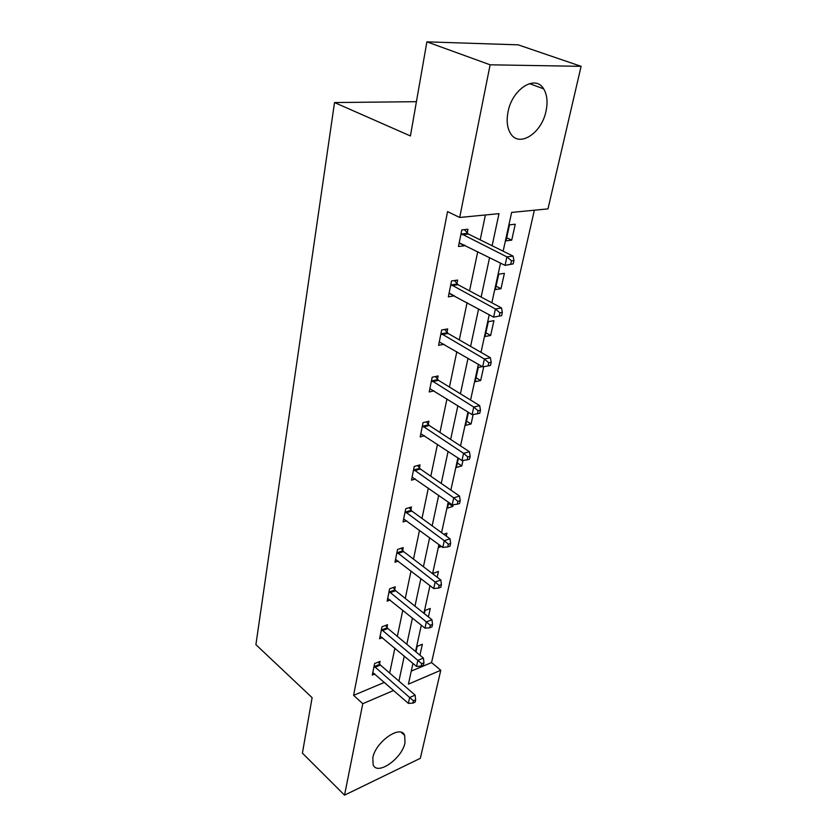 <?xml version="1.0" encoding="UTF-8"?>
<svg xmlns="http://www.w3.org/2000/svg" width="837" height="837" viewBox="0 0 837 837"><rect width="100%" height="100%" fill="white"/><g stroke="black" fill="none" stroke-linecap="round" stroke-linejoin="round"><path stroke-width="1.26" d="M372.8 757.82C375.478 741.802 400.724 724.287 404.669 735.367L405.003 742.701C402.21 758.437 377.351 775.993 373.166 764.83L372.8 757.82M508.049 111.823C512.16 88.984 535.429 74.305 543.631 88.827C547.126 94.612 547.921 102.03 546.027 111.091C541.675 133.512 518.814 148.107 510.413 133.261C507.138 127.747 506.354 120.601 508.049 111.823M411.27 671.107L431.547 662.59L440.785 670.259L420.32 758.322L344.541 795.15L302.408 753.143L312.117 697.66L255.902 644.657L334.528 102.553L410.423 135.95L426.891 41.85L518.187 44.842L581.098 66.332L547.984 208.884L511.627 212.42L503.142 251.184M431.547 662.59L534.362 210.213M426.891 41.85L490.116 64.805L581.098 66.332M416.418 101.685L334.528 102.553M386.976 627.384L387.521 624.716L381.986 626.819L379.59 638.736L382.415 637.637M402.628 550.453L403.204 547.586L397.544 549.459L394.98 562.213L398.286 561.104M419.41 467.946L420.028 464.88L414.231 466.46L411.48 480.166L415.434 479.046M437.448 379.245L438.117 375.949L432.185 377.205L429.214 391.957L434.1 390.879M456.897 283.638L457.619 280.071L451.541 280.939L448.339 296.873L454.428 295.785M389.676 673.074L394.886 648.162M397.345 636.382L402.806 610.225M405.275 598.424L411.019 570.96M413.488 559.126L419.515 530.271M421.994 518.417L428.335 488.086M430.814 476.232L437.479 444.332M439.948 432.467L446.968 398.914M449.448 387.06L456.824 351.728M459.304 339.885L467.077 302.67M469.547 290.857L477.739 251.644M480.197 239.863L485.397 214.973M492.125 245.743L498.988 213.655L459.691 217.474L447.554 211.604L353.591 695.348L384.445 682.385M467.203 232.968L467.956 229.265L461.804 229.924L458.467 246.496L464.598 245.764L464.734 245.105M446.989 332.352L447.69 328.92L441.674 329.998L438.598 345.325L444.102 344.279M428.262 424.411L428.91 421.231L423.041 422.664L420.184 436.872L424.558 435.763M410.873 509.932L411.469 506.971L405.736 508.697L403.078 521.922L406.688 520.802M394.666 589.572L395.231 586.821L389.634 588.809L387.154 601.133L390.199 600.024M379.538 663.94L380.071 661.356L374.599 663.563L372.287 675.082L374.903 674.005M344.541 795.15L362.777 703.697L393.652 690.462M353.591 695.348L362.777 703.697M459.691 217.474L490.116 64.805M412.955 663.406L408.425 684.132L440.785 670.259M500.536 263.1L491.853 302.785M489.237 314.743L481.003 352.367M478.387 364.336L470.572 400.044M467.956 412.013L460.538 445.912M457.923 457.891L450.871 490.084M448.255 502.054L441.559 532.656M438.954 544.605L432.583 573.701M429.977 585.628L423.92 613.312M421.314 625.208L415.55 651.552M398.935 681.098L404.281 656.093M406.813 644.27L412.432 618.02M414.974 606.166L420.875 578.587M423.417 566.701L429.622 537.72M432.164 525.824L438.693 495.347M441.245 483.43L448.098 451.384M450.651 439.456L457.881 405.725M460.423 393.808L468.029 358.278M470.582 346.372L478.597 308.947M481.139 297.051L489.582 257.597M415.989 651.908L417.203 646.352L422.35 644.27L419.933 655.193M424.359 613.667L425.07 610.435L430.27 608.457L428.408 616.89M433.043 574.046L433.2 573.324L438.452 571.451L437.186 577.216M441.517 546.498L438.881 547.388L439.415 544.95M443.746 534.236L446.916 533.19L446.278 536.088M453.225 504.69L452.827 506.448L447.481 508.111L448.737 502.388M463.007 460.423L461.794 465.937L456.385 467.464L458.404 458.216M473.177 414.451L471.074 423.982L465.602 425.374L468.458 412.327M483.755 366.648L480.679 380.521L475.154 381.745L478.293 367.433L482.248 366.596M485.062 336.516L488.316 321.659L493.924 320.665L490.649 335.459L485.062 336.516M495.337 289.581L498.716 274.159L504.387 273.343L500.986 288.702L495.337 289.581M506.019 240.847L509.524 224.829L515.247 224.211L511.721 240.167L506.019 240.847M459.168 243.033L464.598 245.764M506.699 237.739L511.721 240.167M449.615 293.327L454.397 295.932M496.09 286.149L500.986 288.702M485.878 332.791L490.649 335.459M476.033 377.749L480.679 380.521M466.533 421.116L471.074 423.982M457.368 462.987L461.794 465.937M448.506 503.414L452.827 506.448M513.207 263.896L513.96 260.506L511.512 260.83L510.748 264.23L513.207 263.896L505.046 265.371L459.21 242.803M510.748 264.23L505.046 265.371L506.919 256.886L513.06 256.08L468.354 234.015L464.399 229.641M461.051 233.649L506.919 256.886L511.512 260.83M513.96 260.506L513.06 256.08M501.614 315.675L502.346 312.421L499.919 312.839L499.197 316.104L501.614 315.675L493.621 317.129L449.05 293.327M499.197 316.104L493.621 317.129L495.42 308.979L501.499 307.943L458.017 284.695L454.376 280.531M450.819 284.528L495.42 308.979L499.919 312.839M502.346 312.421L501.499 307.943M440.984 333.44L484.382 359L482.656 366.836L439.279 341.914M444.698 329.464L448.077 333.429L490.388 357.755L484.382 359L488.787 362.787L488.086 365.915L490.492 365.413L491.183 362.285L488.787 362.787M491.183 362.285L490.388 357.755M482.656 366.836L488.086 365.915M431.515 380.521L473.773 407.075L472.11 414.608L429.873 388.671M435.355 376.535L438.515 380.333L479.706 405.652L473.773 407.075L478.094 410.789L477.425 413.802L479.789 413.216L480.459 410.203L478.094 410.789M480.459 410.203L479.706 405.652M472.11 414.608L477.425 413.802M422.403 425.855L463.562 453.319L461.961 460.57L420.823 433.712M426.347 421.858L429.297 425.51L469.431 451.718L463.562 453.319L467.799 456.96L467.161 459.858L469.494 459.21L470.143 456.311L467.799 456.96M470.143 456.311L469.431 451.718M461.961 460.57L467.161 459.858M413.614 469.547L453.738 497.837L452.2 504.816L412.097 477.111M417.642 465.529L420.415 469.055L459.534 496.069L453.738 497.837L457.902 501.405L457.274 504.198L459.597 503.476L460.214 500.683L457.902 501.405M460.214 500.683L459.534 496.069M452.2 504.816L457.274 504.198M405.139 511.669L444.269 540.712L442.794 547.44L403.675 518.971M409.23 507.64L411.856 511.051L450.003 538.798L444.269 540.712L448.36 544.207L447.764 546.896L450.044 546.122L450.651 543.433L448.36 544.207M450.651 543.433L450.003 538.798M442.794 547.44L447.764 546.896M396.968 552.326L435.156 582.039L433.723 588.526L395.556 559.378M401.111 548.277L403.591 551.573L440.817 579.989L435.156 582.039L439.163 585.471L438.588 588.066L440.848 587.239L441.423 584.644L439.163 585.471M441.423 584.644L440.817 579.989M433.723 588.526L438.588 588.066M389.079 591.571L426.357 621.901L424.976 628.158L387.709 598.382M393.254 587.522L395.608 590.702L431.955 619.725L426.357 621.901L430.291 625.27L429.737 627.781L431.976 626.892L432.53 624.392L430.291 625.27M432.53 624.392L431.955 619.725M424.976 628.158L429.737 627.781M381.452 629.497L417.862 660.383L416.523 666.419L380.124 636.078M385.658 625.427L387.897 628.514L423.396 658.081L417.862 660.383L421.733 663.689L421.189 666.106L423.407 665.174L423.951 662.758L421.733 663.689M423.951 662.758L423.396 658.081M416.523 666.419L421.189 666.106M374.076 666.158L409.659 697.535L408.372 703.373L372.8 672.519M378.314 662.067L380.448 665.08L415.131 695.128L409.659 697.535L413.468 700.789L412.944 703.122L415.131 702.149L415.654 699.816L413.468 700.789M415.654 699.816L415.131 695.128M408.372 703.373L412.944 703.122M461.365 234.015L467.517 233.345M462.202 234.695L468.354 234.015M451.122 284.894L457.201 284.005M451.938 285.584L458.017 284.695M441.277 333.817L447.282 332.728M442.072 334.528L448.077 333.429M431.798 380.898L437.741 379.621M432.583 381.62L438.515 380.333M422.675 426.232L428.544 424.788M423.438 426.964L429.297 425.51M413.886 469.923L419.682 468.322M414.629 470.656L420.415 469.055M405.411 512.045L411.134 510.308M406.133 512.799L411.856 511.051M397.23 552.702L402.89 550.819M397.931 553.456L403.591 551.573M389.331 591.947L394.928 589.949M390.021 592.711L395.608 590.702M381.703 629.874L387.228 627.76M382.373 630.638L387.897 628.514M374.327 666.524L379.789 664.306M374.976 667.298L380.448 665.08M404.669 735.367L401.383 732.396M543.631 88.827L529.413 83.616"/></g></svg>
